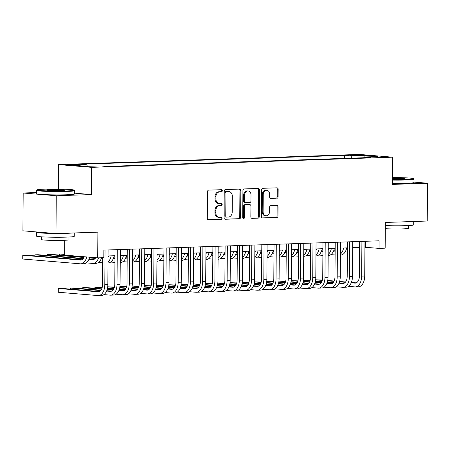 <?xml version="1.0" encoding="UTF-8"?>
<svg xmlns="http://www.w3.org/2000/svg" width="450" height="450" viewBox="0 0 450 450"><rect width="100%" height="100%" fill="white"/><g stroke="black" fill="none" stroke-linecap="round" stroke-linejoin="round"><path stroke-width="0.67" d="M222.3 190.71A1.041 0.838 94.8 0 0 221.468 189.697L208.71 190.131A1.485 1.198 94.8 0 0 207.501 191.655L207.315 218.379A1.485 1.198 94.8 0 0 208.389 219.819A1.485 1.198 94.8 0 0 208.502 219.825L221.259 219.392A1.041 0.838 94.8 0 0 221.276 217.316L219.623 217.373A4.759 3.836 94.8 0 1 219.263 217.361A4.759 3.836 94.8 0 1 215.814 212.749L215.831 210.521A4.759 3.836 94.8 0 1 219.707 205.639L221.361 205.583A1.041 0.838 94.8 0 0 221.372 203.507L219.724 203.563A4.759 3.836 94.8 0 1 219.358 203.552A4.759 3.836 94.8 0 1 215.91 198.939L215.927 196.712A4.759 3.836 94.8 0 1 219.803 191.835L221.456 191.779A1.041 0.838 94.8 0 0 222.3 190.71M219.358 203.552L218.464 203.479A4.759 3.836 94.8 0 1 215.021 198.866L215.032 196.639A4.759 3.836 94.8 0 1 218.908 191.756L220.562 191.7A1.041 0.838 94.8 0 0 220.944 189.714M208.063 219.735L220.371 219.319A1.041 0.838 94.8 0 0 220.748 217.333M219.263 217.361L218.368 217.288A4.759 3.836 94.8 0 1 214.92 212.676L214.937 210.448A4.759 3.836 94.8 0 1 218.812 205.566L220.466 205.509A1.041 0.838 94.8 0 0 220.843 203.524M351.9 154.946L349.914 155.149L352.564 155.407L359.606 155.216L351.9 154.946M276.896 198.292A1.485 1.198 94.8 0 0 278.106 196.768L278.162 189.27A1.485 1.198 94.8 0 0 277.082 187.83A1.485 1.198 94.8 0 0 276.969 187.824L262.8 188.303A1.485 1.198 94.8 0 0 261.591 189.827L261.405 216.551A1.485 1.198 94.8 0 0 262.479 217.997A1.485 1.198 94.8 0 0 262.592 217.997L276.761 217.519A1.485 1.198 94.8 0 0 277.976 215.994L278.038 206.938A1.485 1.198 94.8 0 0 276.958 205.498A1.485 1.198 94.8 0 0 276.846 205.493L270.782 205.695A1.485 1.198 94.8 0 0 269.572 207.225L269.539 211.714A3.977 3.206 94.8 0 1 266.001 215.786A3.977 3.206 94.8 0 1 263.115 211.933L263.239 194.338A3.977 3.206 94.8 0 1 266.782 190.266A3.977 3.206 94.8 0 1 269.662 194.119L269.646 197.055A1.485 1.198 94.8 0 0 270.72 198.495A1.485 1.198 94.8 0 0 270.832 198.495L276.002 198.219A1.485 1.198 94.8 0 0 277.211 196.695L277.267 189.197A1.485 1.198 94.8 0 0 276.519 187.841M36.692 192.544L23.181 192.999L56.256 195.75L55.991 233.567L97.886 232.155L97.706 257.867L103.821 257.664L103.877 250.099L379.097 240.812L379.046 248.372L385.161 248.164L385.341 222.452L427.236 221.034L427.5 183.223L414 182.098M56.256 195.75L91.423 194.563L91.609 167.338L392.524 157.179L392.332 184.41L427.5 183.223M240.817 190.53A1.485 1.198 94.8 0 0 239.743 189.09A1.485 1.198 94.8 0 0 239.631 189.084L225.461 189.562A1.485 1.198 94.8 0 0 224.252 191.087L224.066 217.811A1.485 1.198 94.8 0 0 225.141 219.257A1.485 1.198 94.8 0 0 225.253 219.257L239.422 218.779A1.485 1.198 94.8 0 0 240.632 217.254L240.817 190.53L239.923 190.457A1.485 1.198 94.8 0 0 239.175 189.101M244.131 188.933L258.3 188.454A1.485 1.198 94.8 0 1 258.412 188.46A1.485 1.198 94.8 0 1 259.493 189.9L259.301 216.624A1.485 1.198 94.8 0 1 258.092 218.149L252.028 218.357A1.485 1.198 94.8 0 1 251.916 218.351A1.485 1.198 94.8 0 1 250.841 216.911L250.914 206.072A1.485 1.198 94.8 0 0 249.834 204.632A1.485 1.198 94.8 0 0 249.722 204.626L245.7 204.761A1.485 1.198 94.8 0 0 244.491 206.286L244.412 217.575A1.041 0.838 94.8 0 1 242.73 217.631L242.921 190.457A1.485 1.198 94.8 0 1 244.131 188.933M55.991 233.567L22.916 230.816L23.181 192.999M74.846 164.953L79.464 164.666L76.894 164.413L67.376 164.694L74.846 164.953M91.609 167.338L58.539 164.588L359.449 154.429L392.524 157.179M344.565 158.394L344.588 155.34L80.376 164.256L86.631 164.779L87.497 166.337M344.588 155.34L350.848 155.857L364.303 155.407L377.887 156.532L364.433 156.988L370.688 157.511L106.476 166.427L100.215 165.909L86.76 166.359L73.176 165.229L86.631 164.779M64.738 240.283L64.637 255.116L97.706 257.867M58.371 189.056L58.539 164.588M364.928 247.281L379.046 248.372M108.051 255.949L114.986 255.718M120.285 255.538L127.221 255.302M132.514 255.127L139.455 254.891M144.748 254.711L151.684 254.481M156.977 254.301L163.918 254.064M169.211 253.884L176.147 253.654M181.446 253.474L188.381 253.237M193.674 253.063L200.616 252.827M205.909 252.647L212.844 252.416M218.138 252.236L225.079 252M230.372 251.82L237.308 251.589M242.606 251.409L249.542 251.173M254.835 250.999L261.776 250.763M267.069 250.583L274.005 250.352M279.298 250.172L286.239 249.936M291.532 249.756L298.468 249.525M303.767 249.345L310.702 249.109M315.996 248.934L322.937 248.698M328.23 248.518L335.166 248.287M340.459 248.107L347.4 247.871M352.693 247.691L359.629 247.461M365.681 241.262L365.636 247.258M364.433 156.988L363.96 157.736M352.114 158.136L350.848 155.857M364.303 155.407L363.814 157.742M91.423 194.563L74.565 193.162M224.814 219.167L238.528 218.706A1.485 1.198 94.8 0 0 239.737 217.181L239.923 190.457M226.766 191.599A1.041 0.838 94.8 0 0 225.917 192.667L225.754 216.124A1.041 0.838 94.8 0 0 226.592 217.136L228.33 217.074A4.759 3.836 94.8 0 0 232.206 212.197L232.318 196.161A4.759 3.836 94.8 0 0 228.87 191.548A4.759 3.836 94.8 0 0 228.51 191.537L225.872 191.526A1.041 0.838 94.8 0 0 225.028 192.589L225.917 192.667M226.434 217.119L225.697 217.063A1.041 0.838 94.8 0 1 224.859 216.051L225.028 192.589M228.87 191.548L227.976 191.475A4.759 3.836 94.8 0 0 227.616 191.464L228.51 191.537M225.872 191.526L227.616 191.464M251.589 218.267L257.197 218.076A1.485 1.198 94.8 0 0 258.407 216.551L258.598 189.827A1.485 1.198 94.8 0 0 257.85 188.471M249.053 204.57A1.485 1.198 94.8 0 0 248.946 204.553A1.485 1.198 94.8 0 0 248.828 204.553L244.806 204.688A1.485 1.198 94.8 0 0 243.596 206.213L243.518 217.496L244.412 217.575M243.051 218.441A1.041 0.838 94.8 0 0 243.518 217.496M250.993 194.822A3.977 3.206 94.8 0 0 248.113 190.969A3.977 3.206 94.8 0 0 244.569 195.041L244.524 201.24A1.485 1.198 94.8 0 0 245.604 202.68A1.485 1.198 94.8 0 0 245.717 202.686L249.739 202.551A1.485 1.198 94.8 0 0 250.948 201.021L250.993 194.822M248.113 190.969L247.219 190.896A3.977 3.206 94.8 0 0 243.675 194.968L244.569 195.041M244.822 202.612A1.485 1.198 94.8 0 1 244.71 202.607A1.485 1.198 94.8 0 1 243.63 201.167L243.675 194.968M270.394 198.405L276.002 198.219M266.782 190.266L265.888 190.192A3.977 3.206 94.8 0 0 262.344 194.265L263.239 194.338M266.001 215.786L265.106 215.713A3.977 3.206 94.8 0 1 262.221 211.854L262.344 194.265M262.153 217.907L275.867 217.446A1.485 1.198 94.8 0 0 277.082 215.921L277.144 206.865A1.485 1.198 94.8 0 0 276.396 205.509M84.206 256.748A7.577 4.466 88.1 0 1 80.679 260.044A7.577 4.466 88.1 0 1 80.37 260.038L22.764 255.246L22.736 259.026L80.342 263.818A11.362 6.699 -91.9 0 0 80.809 263.829A11.362 6.699 -91.9 0 0 86.681 256.95M81.731 259.791L25.819 255.139L22.764 255.246L22.736 259.026M80.809 263.829L83.863 263.728A11.362 6.699 -91.9 0 0 89.651 257.197M99.394 291.532L61.363 288.371L58.303 288.473L58.281 292.252L98.01 295.56A11.362 6.699 -91.9 0 0 98.471 295.571A11.362 6.699 -91.9 0 0 104.794 284.771L105.036 250.059M98.471 295.571L101.531 295.47A11.362 6.699 -91.9 0 0 107.848 284.67L108.09 249.958M102.746 257.698L102.555 284.586A7.577 4.466 88.1 0 1 98.342 291.786A7.577 4.466 88.1 0 1 98.032 291.78L58.303 288.473L58.281 292.252M44.741 189.152A18.484 1.029 0.4 0 0 37.193 189.872A18.484 1.029 0.4 0 0 46.817 190.901A18.484 1.029 0.4 0 0 66.549 190.963A18.484 1.029 0.4 0 0 74.098 190.131A18.484 1.029 0.4 0 0 63.557 189.18A18.484 1.029 0.4 0 0 44.741 189.152M74.098 190.131L74.554 190.586A18.939 1.057 -179.6 0 1 74.582 190.643A18.939 1.057 -179.6 0 1 66.814 191.441A18.939 1.057 -179.6 0 1 47.064 191.391A18.939 1.057 -179.6 0 1 36.709 190.378A18.939 1.057 -179.6 0 1 36.737 190.322L37.193 189.872M50.192 189.602A9.242 0.518 -179.6 0 1 60.058 189.636A9.242 0.518 -179.6 0 1 64.873 190.153A9.242 0.518 -179.6 0 1 61.099 190.513A9.242 0.518 -179.6 0 1 51.694 190.496A9.242 0.518 -179.6 0 1 46.417 190.024A9.242 0.518 -179.6 0 1 50.192 189.602M63.675 190.367A8.786 0.489 0.4 0 0 50.462 190.08A8.786 0.489 0.4 0 0 47.616 190.254M74.284 232.948L74.261 236.323A18.939 1.057 -179.6 0 1 66.499 237.122A18.939 1.057 -179.6 0 1 46.749 237.071A18.939 1.057 -179.6 0 1 36.388 236.059L36.416 232.279A18.939 1.057 -179.6 0 1 37.125 231.998M72.045 233.027A18.939 1.057 -179.6 0 1 66.521 233.342A18.939 1.057 -179.6 0 1 58.798 233.471M54.714 233.46A18.939 1.057 -179.6 0 1 36.416 232.279M68.957 237.021L68.934 239.766A13.635 0.759 -179.6 0 1 63.343 240.339A13.635 0.759 -179.6 0 1 49.123 240.306A13.635 0.759 -179.6 0 1 41.664 239.574L41.687 236.829M74.582 190.643L74.559 193.972A18.939 1.057 -179.6 0 1 66.791 194.771A18.939 1.057 -179.6 0 1 47.042 194.721A18.939 1.057 -179.6 0 1 36.681 193.708L36.709 190.378M392.366 179.601A18.484 1.029 0.4 0 0 405.996 179.505A18.484 1.029 0.4 0 0 413.544 178.672A18.484 1.029 0.4 0 0 392.383 177.564M413.544 178.672L413.994 179.128A18.939 1.057 -179.6 0 1 414.022 179.184A18.939 1.057 -179.6 0 1 406.26 179.983A18.939 1.057 -179.6 0 1 392.361 180.079M392.377 178.088A9.242 0.518 -179.6 0 1 404.314 178.695A9.242 0.518 -179.6 0 1 400.539 179.055A9.242 0.518 -179.6 0 1 392.372 179.072M403.116 178.909A8.786 0.489 0.4 0 0 392.372 178.571M413.73 221.496L413.702 224.871A18.939 1.057 -179.6 0 1 405.939 225.664A18.939 1.057 -179.6 0 1 385.318 225.585M411.486 221.569A18.939 1.057 -179.6 0 1 405.968 221.884A18.939 1.057 -179.6 0 1 398.244 222.013M408.397 225.562L408.375 228.308A13.635 0.759 -179.6 0 1 402.789 228.887A13.635 0.759 -179.6 0 1 385.296 228.696M414.022 179.184L414 182.514A18.939 1.057 -179.6 0 1 406.238 183.313A18.939 1.057 -179.6 0 1 392.338 183.409M95.754 257.704A7.577 4.466 88.1 0 1 92.908 259.633A7.577 4.466 88.1 0 1 92.604 259.627L88.931 259.318M93.96 259.38L89.078 258.975M83.267 258.491L38.053 254.728L34.993 254.829L34.988 255.904M82.997 258.823L34.993 254.829L34.74 255.881M86.254 262.879L92.576 263.407A11.362 6.699 -91.9 0 0 93.038 263.419A11.362 6.699 -91.9 0 0 98.55 257.839M93.038 263.419L96.097 263.317A11.362 6.699 -91.9 0 0 101.61 257.738M108.664 255.932A7.577 4.466 88.1 0 1 108.039 257.209M102.741 258.683L101.312 258.559M95.501 258.075L89.55 257.58M84.049 257.124L50.288 254.317L47.227 254.419L47.222 255.493M102.735 259.037L101.166 258.907M95.226 258.412L89.443 257.934M83.891 257.468L47.227 254.419L46.974 255.471M98.488 262.468L102.707 262.817M108 262.912L108.326 262.901A11.362 6.699 -91.9 0 0 114.261 255.741M108.011 261.889A11.362 6.699 -91.9 0 0 111.206 255.842M120.898 255.516A7.577 4.466 88.1 0 1 120.274 256.798M114.969 258.266L113.541 258.148M64.642 254.081L59.462 254.008L59.451 255.077M114.969 258.626L113.4 258.491M64.637 254.436L59.462 254.008L59.209 255.06M110.717 262.058L114.941 262.406M120.234 262.502L120.561 262.491A11.362 6.699 -91.9 0 0 126.495 255.33M120.24 261.478A11.362 6.699 -91.9 0 0 123.435 255.431M133.127 255.105A7.577 4.466 88.1 0 1 132.508 256.382M127.204 257.856L125.775 257.738M114.981 256.838L114.013 256.759M108.512 256.298L108.051 256.258M127.198 258.21L125.629 258.081M114.975 257.197L113.912 257.108M108.354 256.646L108.045 256.618M122.951 261.641L127.176 261.996M132.469 262.086L132.795 262.074A11.362 6.699 -91.9 0 0 138.729 254.914M132.474 261.067A11.362 6.699 -91.9 0 0 135.669 255.021M103.922 294.621L110.239 295.149A11.362 6.699 -91.9 0 0 110.706 295.161A11.362 6.699 -91.9 0 0 117.022 284.361L117.264 249.649M110.706 295.161L113.76 295.054A11.362 6.699 -91.9 0 0 120.082 284.254L120.324 249.542M115.031 249.722L114.789 284.175A7.577 4.466 88.1 0 1 110.576 291.375A7.577 4.466 88.1 0 1 110.267 291.364L106.599 291.06M111.628 291.122L106.74 290.717M100.935 290.233L73.597 287.955L70.538 288.062L70.532 289.131M100.659 290.565L70.538 288.062L70.284 289.114M116.151 294.21L122.473 294.733A11.362 6.699 -91.9 0 0 122.934 294.744A11.362 6.699 -91.9 0 0 129.257 283.944L129.499 249.232M122.934 294.744L125.994 294.643A11.362 6.699 -91.9 0 0 132.317 283.843L132.559 249.131M127.26 249.311L127.024 283.759A7.577 4.466 88.1 0 1 122.811 290.959A7.577 4.466 88.1 0 1 122.501 290.953L118.834 290.649M123.862 290.706L118.974 290.301M113.164 289.817L107.212 289.322M101.717 288.866L85.826 287.544L82.772 287.646L82.761 288.72M112.894 290.154L107.111 289.671M101.554 289.209L82.772 287.646L82.519 288.697M128.385 293.794L134.707 294.322A11.362 6.699 -91.9 0 0 135.169 294.334A11.362 6.699 -91.9 0 0 141.486 283.534L141.733 248.822M135.169 294.334L138.223 294.227A11.362 6.699 -91.9 0 0 144.546 283.433L144.787 248.715M139.494 248.895L139.252 283.348A7.577 4.466 88.1 0 1 135.039 290.548A7.577 4.466 88.1 0 1 134.73 290.537L131.062 290.233M136.091 290.295L131.209 289.89M125.398 289.406L119.447 288.911M113.946 288.45L107.544 287.921M102.189 287.471L95.001 287.235L94.995 288.304M125.123 289.738L119.34 289.26M113.788 288.799L107.471 288.27M102.094 287.826L95.001 287.235L94.748 288.287M140.614 293.383L146.936 293.906A11.362 6.699 -91.9 0 0 147.398 293.918A11.362 6.699 -91.9 0 0 153.72 283.123L153.962 248.406M147.398 293.918L150.458 293.816A11.362 6.699 -91.9 0 0 156.78 283.016L157.022 248.304M151.729 248.484L151.487 282.938A7.577 4.466 88.1 0 1 147.274 290.132A7.577 4.466 88.1 0 1 146.964 290.126L143.297 289.822M148.326 289.884L143.438 289.474M137.627 288.99L131.676 288.495M126.18 288.039L119.773 287.505M114.424 287.061L107.713 286.802M137.357 289.327L131.574 288.844M126.017 288.382L119.706 287.859M114.328 287.409L107.707 286.858M145.361 254.694A7.577 4.466 88.1 0 1 144.737 255.971M139.433 257.439L138.004 257.321M127.215 256.427L126.248 256.343M120.746 255.887L120.279 255.847M139.433 257.799L137.863 257.67M127.209 256.781L126.141 256.691M120.589 256.23L120.279 256.207M114.986 255.763L114.576 255.729M135.18 261.231L139.404 261.579M144.697 261.675L145.024 261.664A11.362 6.699 -91.9 0 0 150.958 254.503M144.703 260.651A11.362 6.699 -91.9 0 0 147.904 254.604M152.848 292.967L159.171 293.496A11.362 6.699 -91.9 0 0 159.632 293.507A11.362 6.699 -91.9 0 0 165.954 282.707L166.196 247.995M159.632 293.507L162.692 293.406A11.362 6.699 -91.9 0 0 169.009 282.606L169.251 247.894M163.958 248.068L163.716 282.521A7.577 4.466 88.1 0 1 159.502 289.721A7.577 4.466 88.1 0 1 159.199 289.716L155.526 289.406M160.554 289.468L155.672 289.063M149.861 288.579L143.91 288.084M138.414 287.629L132.007 287.094M126.658 286.65L119.948 286.391M149.591 288.917L143.809 288.433M138.251 287.972L131.934 287.443M126.557 286.999L119.942 286.447M157.596 254.278A7.577 4.466 88.1 0 1 156.971 255.555M151.667 257.029L150.238 256.911M139.444 256.011L138.476 255.932M132.981 255.476L132.514 255.437M151.667 257.389L150.092 257.254M139.444 256.371L138.375 256.281M132.817 255.819L132.508 255.791M127.221 255.352L126.81 255.319M147.414 260.814L151.639 261.169M156.932 261.259L157.258 261.253A11.362 6.699 -91.9 0 0 163.192 254.093M156.938 260.241A11.362 6.699 -91.9 0 0 160.132 254.194M165.083 292.556L171.399 293.085A11.362 6.699 -91.9 0 0 171.866 293.096A11.362 6.699 -91.9 0 0 178.183 282.296L178.425 247.584M171.866 293.096L174.921 292.989A11.362 6.699 -91.9 0 0 181.243 282.189L181.485 247.477M176.192 247.657L175.95 282.111A7.577 4.466 88.1 0 1 171.737 289.311A7.577 4.466 88.1 0 1 171.428 289.299L167.76 288.996M172.789 289.058L167.906 288.652M162.096 288.169L156.144 287.674M150.643 287.213L144.236 286.678M138.887 286.234L132.176 285.981M161.82 288.501L156.037 288.022M150.486 287.556L144.169 287.032M138.791 286.582L132.171 286.037M169.824 253.868A7.577 4.466 88.1 0 1 169.2 255.144M163.901 256.618L162.472 256.494M151.678 255.6L150.711 255.516M145.209 255.06L144.743 255.021M163.896 256.972L162.326 256.843M151.672 255.954L150.604 255.87M145.052 255.403L144.743 255.381M139.449 254.942L139.039 254.903M159.649 260.404L163.868 260.752M169.161 260.848L169.487 260.837A11.362 6.699 -91.9 0 0 175.421 253.676M169.172 259.824A11.362 6.699 -91.9 0 0 172.367 253.778M177.311 292.146L183.634 292.669A11.362 6.699 -91.9 0 0 184.095 292.68A11.362 6.699 -91.9 0 0 190.417 281.88L190.659 247.168M184.095 292.68L187.155 292.579A11.362 6.699 -91.9 0 0 193.477 281.779L193.719 247.067M188.421 247.247L188.184 281.694A7.577 4.466 88.1 0 1 183.971 288.894A7.577 4.466 88.1 0 1 183.662 288.889L179.994 288.585M185.023 288.641L180.135 288.236M174.324 287.752L168.373 287.257M162.877 286.802L156.471 286.267M151.121 285.823L144.411 285.564M174.054 288.09L168.272 287.606M162.714 287.145L156.403 286.622M151.02 286.172L144.405 285.621M182.059 253.451A7.577 4.466 88.1 0 1 181.434 254.734M176.13 256.202L174.701 256.084M163.907 255.184L162.939 255.105M157.444 254.649L156.977 254.61M176.13 256.562L174.561 256.427M163.907 255.544L162.838 255.454M157.281 254.993L156.977 254.964M151.684 254.526L151.273 254.492M171.877 259.993L176.102 260.342M181.395 260.438L181.721 260.426A11.362 6.699 -91.9 0 0 187.656 253.266M181.401 259.414A11.362 6.699 -91.9 0 0 184.596 253.367M189.546 291.729L195.868 292.258A11.362 6.699 -91.9 0 0 196.329 292.269A11.362 6.699 -91.9 0 0 202.646 281.469L202.894 246.757M196.329 292.269L199.389 292.162A11.362 6.699 -91.9 0 0 205.706 281.368L205.948 246.651M200.655 246.831L200.413 281.284A7.577 4.466 88.1 0 1 196.2 288.484A7.577 4.466 88.1 0 1 195.891 288.473L192.223 288.169M197.252 288.231L192.369 287.826M186.559 287.342L180.607 286.847M175.106 286.386L168.705 285.857M163.35 285.407L156.645 285.154M186.283 287.674L180.501 287.196M174.949 286.734L168.632 286.206M163.254 285.761L156.634 285.21M194.293 253.041A7.577 4.466 88.1 0 1 193.669 254.317M188.364 255.791L186.936 255.673M176.141 254.773L175.174 254.694M169.672 254.233L169.211 254.194M188.359 256.146L186.789 256.016M176.141 255.133L175.072 255.043M169.515 254.582L169.206 254.554M163.918 254.115L163.507 254.081M184.112 259.577L188.336 259.931M193.629 260.021L193.956 260.01A11.362 6.699 -91.9 0 0 199.89 252.849M193.635 259.003A11.362 6.699 -91.9 0 0 196.83 252.956M201.774 291.319L208.097 291.842A11.362 6.699 -91.9 0 0 208.558 291.853A11.362 6.699 -91.9 0 0 214.881 281.059L215.123 246.341M208.558 291.853L211.618 291.752A11.362 6.699 -91.9 0 0 217.941 280.952L218.183 246.24M212.889 246.42L212.648 280.873A7.577 4.466 88.1 0 1 208.434 288.067A7.577 4.466 88.1 0 1 208.125 288.062L204.458 287.758M209.486 287.82L204.598 287.409M198.787 286.926L192.836 286.431M187.341 285.975L180.934 285.441M175.584 284.996L168.874 284.738M198.518 287.263L192.735 286.779M187.178 286.318L180.866 285.795M175.489 285.345L168.868 284.794M206.522 252.63A7.577 4.466 88.1 0 1 205.898 253.907M200.593 255.375L199.164 255.257M188.376 254.362L187.408 254.278M181.907 253.822L181.44 253.783M200.593 255.735L199.024 255.606M188.37 254.717L187.301 254.627M181.749 254.166L181.44 254.143M176.147 253.699L175.736 253.665M196.346 259.166L200.565 259.515M205.858 259.611L206.184 259.599A11.362 6.699 -91.9 0 0 212.119 252.439M205.864 258.587A11.362 6.699 -91.9 0 0 209.064 252.54M214.009 290.902L220.331 291.431A11.362 6.699 -91.9 0 0 220.792 291.442A11.362 6.699 -91.9 0 0 227.115 280.642L227.357 245.931M220.792 291.442L223.852 291.341A11.362 6.699 -91.9 0 0 230.169 280.541L230.411 245.829M225.118 246.004L224.876 280.457A7.577 4.466 88.1 0 1 220.663 287.657A7.577 4.466 88.1 0 1 220.359 287.651L216.686 287.342M221.715 287.404L216.833 286.999M211.022 286.515L205.071 286.02M199.575 285.564L193.168 285.03M187.819 284.586L181.108 284.327M210.752 286.852L204.969 286.369M199.412 285.907L193.095 285.379M187.718 284.934L181.102 284.383M218.756 252.214A7.577 4.466 88.1 0 1 218.132 253.491M212.828 254.964L211.399 254.846M200.604 253.946L199.637 253.868M194.141 253.412L193.674 253.373M212.828 255.324L211.252 255.189M200.604 254.306L199.536 254.216M193.978 253.755L193.669 253.727M188.381 253.288L187.971 253.254M208.575 258.75L212.799 259.104M218.093 259.194L218.419 259.189A11.362 6.699 -91.9 0 0 224.353 252.028M218.098 258.176A11.362 6.699 -91.9 0 0 221.293 252.129M226.243 290.492L232.56 291.021A11.362 6.699 -91.9 0 0 233.027 291.032A11.362 6.699 -91.9 0 0 239.344 280.232L239.586 245.52M233.027 291.032L236.081 290.925A11.362 6.699 -91.9 0 0 242.404 280.125L242.646 245.413M237.352 245.593L237.111 280.046A7.577 4.466 88.1 0 1 232.898 287.246A7.577 4.466 88.1 0 1 232.588 287.235L228.921 286.931M233.949 286.993L229.067 286.588M223.256 286.104L217.305 285.609M211.804 285.148L205.397 284.614M200.047 284.169L193.337 283.916M222.981 286.436L217.198 285.958M211.646 285.491L205.329 284.968M199.952 284.518L193.331 283.972M230.985 251.803A7.577 4.466 88.1 0 1 230.361 253.08M225.062 254.554L223.633 254.43M212.839 253.536L211.871 253.451M206.37 252.996L205.903 252.956M225.056 254.908L223.487 254.779M212.833 253.89L211.764 253.806M206.213 253.339L205.903 253.316M200.61 252.877L200.199 252.838M220.809 258.339L225.028 258.688M230.321 258.784L230.648 258.773A11.362 6.699 -91.9 0 0 236.588 251.612M230.333 257.76A11.362 6.699 -91.9 0 0 233.528 251.713M238.472 290.081L244.794 290.604A11.362 6.699 -91.9 0 0 245.256 290.616A11.362 6.699 -91.9 0 0 251.578 279.816L251.82 245.104M245.256 290.616L248.316 290.514A11.362 6.699 -91.9 0 0 254.638 279.714L254.88 245.002M249.581 245.183L249.345 279.63A7.577 4.466 88.1 0 1 245.132 286.83A7.577 4.466 88.1 0 1 244.822 286.824L241.155 286.521M246.184 286.577L241.296 286.172M235.485 285.688L229.534 285.193M224.038 284.738L217.631 284.203M212.282 283.759L205.571 283.5M235.215 286.026L229.433 285.542M223.875 285.081L217.564 284.558M212.181 284.108L205.566 283.556M250.706 289.665L257.029 290.194A11.362 6.699 -91.9 0 0 257.49 290.205A11.362 6.699 -91.9 0 0 263.812 279.405L264.054 244.693M257.49 290.205L260.55 290.098A11.362 6.699 -91.9 0 0 266.867 279.304L267.109 244.586M261.816 244.766L261.574 279.219A7.577 4.466 88.1 0 1 257.361 286.419A7.577 4.466 88.1 0 1 257.051 286.408L253.384 286.104M258.412 286.166L253.53 285.761M247.719 285.278L241.768 284.782M236.267 284.321L229.866 283.793M224.511 283.348L217.806 283.089M247.444 285.609L241.667 285.131M236.109 284.67L229.792 284.141M224.415 283.697L217.794 283.146M262.935 289.254L269.257 289.777A11.362 6.699 -91.9 0 0 269.719 289.789A11.362 6.699 -91.9 0 0 276.041 278.994L276.283 244.277M269.719 289.789L272.779 289.688A11.362 6.699 -91.9 0 0 279.101 278.887L279.343 244.176M274.05 244.356L273.808 278.809A7.577 4.466 88.1 0 1 269.595 286.003A7.577 4.466 88.1 0 1 269.286 285.998L265.618 285.694M270.647 285.756L265.759 285.345M259.954 284.861L253.997 284.366M248.501 283.911L242.094 283.376M236.745 282.932L230.034 282.673M259.678 285.199L253.896 284.715M248.338 284.254L242.027 283.731M236.649 283.281L230.029 282.729M243.219 251.387A7.577 4.466 88.1 0 1 242.595 252.669M237.291 254.138L235.862 254.019M225.067 253.119L224.1 253.041M218.604 252.585L218.138 252.546M237.291 254.498L235.721 254.362M225.067 253.479L223.999 253.389M218.441 252.928L218.138 252.9M212.844 252.461L212.434 252.428M233.038 257.929L237.263 258.278M242.556 258.373L242.882 258.362A11.362 6.699 -91.9 0 0 248.816 251.201M242.561 257.349A11.362 6.699 -91.9 0 0 245.756 251.303M255.454 250.976A7.577 4.466 88.1 0 1 254.829 252.253M249.525 253.727L248.096 253.609M237.302 252.709L236.334 252.63M230.833 252.169L230.372 252.129M249.519 254.081L247.95 253.952M237.302 253.069L236.233 252.979M230.676 252.518L230.366 252.489M225.079 252.051L224.668 252.017M245.273 257.512L249.497 257.867M254.79 257.957L255.116 257.946A11.362 6.699 -91.9 0 0 261.051 250.785M254.796 256.939A11.362 6.699 -91.9 0 0 257.991 250.892M267.683 250.566A7.577 4.466 88.1 0 1 267.058 251.843M261.754 253.311L260.325 253.192M249.536 252.298L248.569 252.214M243.067 251.758L242.601 251.719M261.754 253.671L260.184 253.541M249.531 252.653L248.462 252.562M242.91 252.101L242.601 252.079M237.308 251.634L236.897 251.601M257.507 257.102L261.726 257.451M267.019 257.546L267.345 257.535A11.362 6.699 -91.9 0 0 273.279 250.374M267.024 256.523A11.362 6.699 -91.9 0 0 270.225 250.476M275.169 288.838L281.492 289.367A11.362 6.699 -91.9 0 0 281.953 289.378A11.362 6.699 -91.9 0 0 288.276 278.578L288.517 243.866M281.953 289.378L285.013 289.277A11.362 6.699 -91.9 0 0 291.33 278.477L291.572 243.765M286.279 243.939L286.037 278.392A7.577 4.466 88.1 0 1 281.824 285.593A7.577 4.466 88.1 0 1 281.52 285.587L277.847 285.278M282.876 285.339L277.993 284.934M272.183 284.451L266.231 283.956M260.736 283.5L254.329 282.966M248.979 282.521L242.269 282.262M271.912 284.788L266.13 284.304M260.572 283.843L254.256 283.314M248.878 282.87L242.263 282.319M279.917 250.149A7.577 4.466 88.1 0 1 279.293 251.426M273.988 252.9L272.559 252.782M261.765 251.882L260.798 251.803M255.302 251.347L254.835 251.308M273.988 253.26L272.419 253.125M261.765 252.242L260.696 252.152M255.139 251.691L254.829 251.662M249.542 251.224L249.131 251.19M269.736 256.686L273.96 257.04M279.253 257.13L279.579 257.124A11.362 6.699 -91.9 0 0 285.514 249.964M279.259 256.112A11.362 6.699 -91.9 0 0 282.454 250.065M287.404 288.428L293.721 288.956A11.362 6.699 -91.9 0 0 294.188 288.968A11.362 6.699 -91.9 0 0 300.504 278.168L300.746 243.456M294.188 288.968L297.242 288.861A11.362 6.699 -91.9 0 0 303.564 278.066L303.806 243.349M298.513 243.529L298.271 277.982A7.577 4.466 88.1 0 1 294.058 285.182A7.577 4.466 88.1 0 1 293.749 285.171L290.081 284.867M295.11 284.929L290.228 284.524M284.417 284.04L278.466 283.545M272.964 283.084L266.558 282.549M261.208 282.105L254.498 281.852M284.141 284.372L278.359 283.894M272.807 283.427L266.49 282.904M261.113 282.454L254.492 281.908M292.146 249.739A7.577 4.466 88.1 0 1 291.521 251.016M286.222 252.489L284.794 252.366M273.999 251.471L273.032 251.387M267.531 250.931L267.064 250.892M286.217 252.844L284.648 252.714M273.994 251.826L272.925 251.741M267.373 251.274L267.064 251.252M261.776 250.813L261.36 250.774M281.97 256.275L286.189 256.624M291.482 256.719L291.808 256.708A11.362 6.699 -91.9 0 0 297.748 249.547M291.493 255.696A11.362 6.699 -91.9 0 0 294.688 249.649M299.632 288.017L305.955 288.54A11.362 6.699 -91.9 0 0 306.416 288.551A11.362 6.699 -91.9 0 0 312.739 277.751L312.981 243.039M306.416 288.551L309.476 288.45A11.362 6.699 -91.9 0 0 315.799 277.65L316.041 242.938M310.742 243.118L310.506 277.566A7.577 4.466 88.1 0 1 306.293 284.766A7.577 4.466 88.1 0 1 305.983 284.76L302.316 284.456M307.344 284.512L302.456 284.108M296.646 283.624L290.694 283.129M285.199 282.673L278.792 282.139M273.442 281.694L266.732 281.436M296.376 283.961L290.593 283.477M285.036 283.016L278.724 282.493M273.347 282.043L266.726 281.492M304.38 249.322A7.577 4.466 88.1 0 1 303.756 250.605M298.451 252.073L297.022 251.955M286.228 251.055L285.261 250.976M279.765 250.521L279.298 250.481M298.451 252.433L296.882 252.298M286.228 251.415L285.159 251.325M279.602 250.864L279.298 250.836M274.005 250.397L273.594 250.363M294.199 255.864L298.423 256.213M303.716 256.309L304.043 256.298A11.362 6.699 -91.9 0 0 309.977 249.137M303.722 255.285A11.362 6.699 -91.9 0 0 306.923 249.238M311.867 287.601L318.189 288.129A11.362 6.699 -91.9 0 0 318.651 288.141A11.362 6.699 -91.9 0 0 324.973 277.341L325.215 242.629M318.651 288.141L321.711 288.034A11.362 6.699 -91.9 0 0 328.027 277.239L328.269 242.522M322.976 242.702L322.734 277.155A7.577 4.466 88.1 0 1 318.521 284.355A7.577 4.466 88.1 0 1 318.212 284.344L314.544 284.04M319.573 284.102L314.691 283.697M308.88 283.213L302.929 282.718M297.428 282.257L291.026 281.728M285.671 281.284L278.966 281.025M308.604 283.545L302.827 283.067M297.27 282.606L290.953 282.077M285.576 281.632L278.955 281.081M316.614 248.912A7.577 4.466 88.1 0 1 315.99 250.189M310.686 251.662L309.257 251.544M298.463 250.644L297.495 250.566M291.999 250.104L291.532 250.065M310.68 252.017L309.111 251.888M298.463 251.004L297.394 250.914M291.836 250.453L291.527 250.425M286.239 249.986L285.829 249.953M306.433 255.448L310.657 255.803M315.951 255.893L316.277 255.881A11.362 6.699 -91.9 0 0 322.211 248.721M315.956 254.874A11.362 6.699 -91.9 0 0 319.151 248.828M324.096 287.19L330.418 287.713A11.362 6.699 -91.9 0 0 330.885 287.724A11.362 6.699 -91.9 0 0 337.202 276.93L337.444 242.213M330.885 287.724L333.939 287.623A11.362 6.699 -91.9 0 0 340.262 276.823L340.504 242.111M335.211 242.291L334.969 276.744A7.577 4.466 88.1 0 1 330.756 283.939A7.577 4.466 88.1 0 1 330.446 283.933L326.779 283.629M331.808 283.691L326.919 283.281M321.114 282.797L315.163 282.302M309.662 281.846L303.255 281.312M297.906 280.868L291.195 280.609M320.839 283.134L315.056 282.651M309.504 282.189L303.188 281.666M297.81 281.216L291.189 280.665M328.843 248.501A7.577 4.466 88.1 0 1 328.219 249.778M322.914 251.246L321.491 251.128M310.697 250.234L309.729 250.149M304.228 249.694L303.761 249.654M322.914 251.606L321.345 251.477M310.691 250.588L309.623 250.498M304.071 250.037L303.761 250.014M298.468 249.57L298.058 249.536M318.668 255.037L322.886 255.386M328.179 255.482L328.506 255.471A11.362 6.699 -91.9 0 0 334.44 248.31M328.185 254.458A11.362 6.699 -91.9 0 0 331.386 248.411M336.33 286.774L342.652 287.303A11.362 6.699 -91.9 0 0 343.114 287.314A11.362 6.699 -91.9 0 0 349.436 276.514L349.678 241.802M343.114 287.314L346.174 287.213A11.362 6.699 -91.9 0 0 352.491 276.412L352.733 241.701M347.439 241.875L347.203 276.328A7.577 4.466 88.1 0 1 342.984 283.528A7.577 4.466 88.1 0 1 342.681 283.523L339.007 283.213M344.036 283.275L339.154 282.87M333.343 282.386L327.392 281.891M321.896 281.436L315.489 280.901M310.14 280.457L303.429 280.198M333.073 282.724L327.291 282.24M321.733 281.779L315.416 281.25M310.039 280.806L303.424 280.254M341.077 248.085A7.577 4.466 88.1 0 1 340.453 249.362M335.149 250.836L333.72 250.718M322.926 249.817L321.958 249.739M316.463 249.283L315.996 249.244M335.149 251.196L333.579 251.061M322.926 250.178L321.857 250.088M316.299 249.626L315.99 249.598M310.702 249.159L310.292 249.126M330.896 254.621L335.121 254.976M340.414 255.066L340.74 255.06A11.362 6.699 -91.9 0 0 346.674 247.899M340.419 254.047A11.362 6.699 -91.9 0 0 343.614 248.001M348.564 286.363L354.887 286.892A11.362 6.699 -91.9 0 0 355.348 286.903A11.362 6.699 -91.9 0 0 361.665 276.103L361.907 241.391M355.348 286.903L358.402 286.796A11.362 6.699 -91.9 0 0 364.725 276.002L364.967 241.284M359.674 241.464L359.432 275.918A7.577 4.466 88.1 0 1 355.219 283.118A7.577 4.466 88.1 0 1 354.909 283.106L351.242 282.803M356.271 282.864L351.388 282.459M345.577 281.976L339.626 281.481M334.125 281.019L327.718 280.485M322.369 280.041L315.658 279.787M345.302 282.308L339.519 281.829M333.968 281.363L327.651 280.839M322.273 280.389L315.652 279.844M69.3 164.914L69.306 164.492M71.989 164.987L71.994 164.402M218.908 191.756L219.803 191.835M215.032 196.639L215.927 196.712M215.021 198.866L215.91 198.939M220.466 205.509L221.361 205.583M218.812 205.566L219.707 205.639M214.937 210.448L215.831 210.521M214.92 212.676L215.814 212.749M220.371 219.319L221.259 219.392M220.562 191.7L221.456 191.779M239.737 217.181L240.632 217.254M238.528 218.706L239.422 218.779M224.859 216.051L225.754 216.124M258.598 189.827L259.493 189.9M258.407 216.551L259.301 216.624M257.197 218.076L258.092 218.149M248.828 204.553L249.722 204.626M244.806 204.688L245.7 204.761M243.596 206.213L244.491 206.286M243.63 201.167L244.524 201.24M262.221 211.854L263.115 211.933M277.144 206.865L278.038 206.938M277.082 215.921L277.976 215.994M275.867 217.446L276.761 217.519M277.267 189.197L278.162 189.27M277.211 196.695L278.106 196.768M80.37 260.038L80.983 260.016M104.794 284.771L107.848 284.67M98.032 291.78L98.651 291.757M92.604 259.627L93.218 259.605M117.022 284.361L120.082 284.254M110.267 291.364L110.886 291.347M129.257 283.944L132.317 283.843M122.501 290.953L123.114 290.931M141.486 283.534L144.546 283.433M134.73 290.537L135.349 290.52M153.72 283.123L156.78 283.016M146.964 290.126L147.578 290.104M165.954 282.707L169.009 282.606M159.199 289.716L159.812 289.693M178.183 282.296L181.243 282.189M171.428 289.299L172.046 289.282M190.417 281.88L193.477 281.779M183.662 288.889L184.275 288.866M202.646 281.469L205.706 281.368M195.891 288.473L196.509 288.456M214.881 281.059L217.941 280.952M208.125 288.062L208.738 288.039M227.115 280.642L230.169 280.541M220.359 287.651L220.972 287.629M239.344 280.232L242.404 280.125M232.588 287.235L233.207 287.218M251.578 279.816L254.638 279.714M244.822 286.824L245.436 286.802M263.812 279.405L266.867 279.304M257.051 286.408L257.67 286.391M276.041 278.994L279.101 278.887M269.286 285.998L269.899 285.975M288.276 278.578L291.33 278.477M281.52 285.587L282.133 285.564M300.504 278.168L303.564 278.066M293.749 285.171L294.368 285.154M312.739 277.751L315.799 277.65M305.983 284.76L306.596 284.738M324.973 277.341L328.027 277.239M318.212 284.344L318.831 284.327M337.202 276.93L340.262 276.823M330.446 283.933L331.059 283.911M349.436 276.514L352.491 276.412M342.681 283.523L343.294 283.5M361.665 276.103L364.725 276.002M354.909 283.106L355.528 283.089M225.619 217.058L226.507 217.131M248.946 204.553L249.834 204.632M244.71 202.607L245.604 202.68"/></g></svg>
